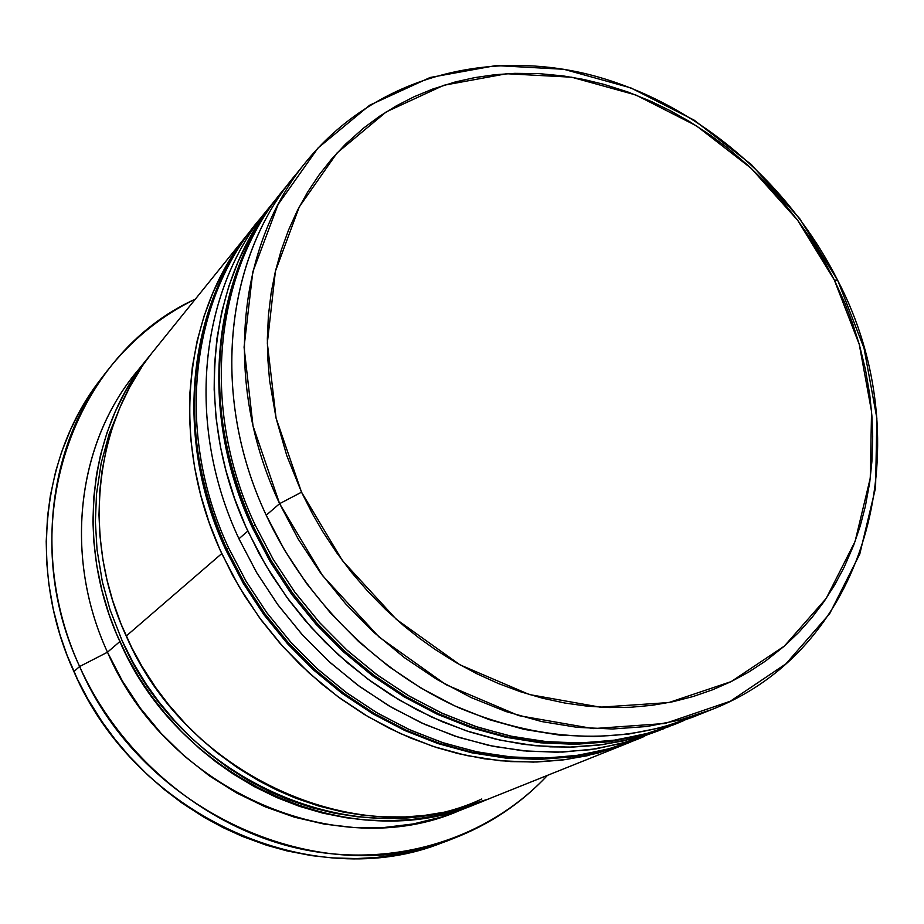 <?xml version="1.0" encoding="UTF-8"?>
<svg xmlns="http://www.w3.org/2000/svg" width="924" height="924" viewBox="0 0 924 924"><rect width="100%" height="100%" fill="white"/><g stroke="black" fill="none" stroke-linecap="round" stroke-linejoin="round"><path stroke-width="1.39" d="M287.791 184.742C215.338 266.239 198.533 404.839 255.082 524.832C200.162 408.119 214.276 273.469 282.213 191.43L287.826 184.696M252.333 527.569C197.955 412.012 211.492 277.038 280.411 193.659C212.578 275.571 198.464 409.956 253.257 526.414L252.495 527.87L253.257 526.414C218.33 447.643 210.337 370.847 229.291 296.003M674.543 724.451L643.774 734.788L611.376 741.371L577.743 744.028L543.289 742.677L508.431 737.236L473.654 727.708L439.42 714.183L406.202 696.788L374.497 675.71L344.733 651.224L317.359 623.654L292.758 593.37L271.298 560.799L253.257 526.414L255.082 524.832L253.257 526.414L271.229 560.695L292.619 593.173L317.105 623.377L344.375 650.889L374.001 675.352L405.59 696.419L438.669 713.836L472.776 727.419L507.438 737.017L542.18 742.561L576.553 744.051L610.117 741.545L642.469 735.134L675.871 723.919L645.079 734.083L612.681 740.494L579.048 743.011L544.617 741.51L509.805 735.943L475.075 726.322L440.898 712.704L407.75 695.241L376.103 674.116L346.408 649.607L319.08 622.025L294.537 591.741L273.1 559.193L255.082 524.832L273.296 559.517L294.975 592.353L319.843 622.857L347.505 650.611L377.593 675.213L409.632 696.35L443.173 713.744L477.743 727.2L512.82 736.59L547.955 741.833L582.663 742.931L616.493 739.951L649.029 733.009L679.891 722.279M683.899 720.547L675.871 723.919L683.933 720.535M268.734 209.309C192.261 288.092 172.026 427.581 228.54 547.747C175.595 434.823 189.663 304.077 256.04 223.874L261.284 217.579M225.999 550.265C173.55 438.38 187.11 307.357 254.354 225.964C188.08 306.052 174.012 436.532 226.83 549.214L226.137 550.531L226.83 549.214C193.162 473.019 185.655 398.533 204.296 325.756M635.92 739.916L605.878 750.022L574.278 756.49L541.499 759.158L507.946 757.923L474.058 752.737L440.263 743.601L407.022 730.595L374.809 713.825L344.063 693.497L315.246 669.865L288.75 643.231L264.969 613.975L244.225 582.49L226.83 549.214L228.54 547.747L226.83 549.214L244.167 582.386L264.83 613.79L288.519 642.977L314.899 669.554L343.613 693.162L374.232 713.478L406.317 730.272L439.443 743.335L473.123 752.54L506.918 757.83L540.39 759.181L573.099 756.652L604.654 750.346L637.179 739.431L607.103 749.364L575.49 755.682L542.723 758.2L509.205 756.837L475.34 751.535L441.591 742.307L408.408 729.209L376.253 712.381L345.576 692.007L316.805 668.352L290.367 641.706L266.62 612.45L245.923 580.988L228.54 547.747L246.107 581.3L267.059 613.039L291.095 642.515L317.879 669.322L347.008 693.069L378.078 713.455L410.626 730.214L444.178 743.162L478.286 752.159L512.45 757.137L546.246 758.119L579.209 755.139L610.949 748.313L641.094 737.814M644.698 736.266L637.179 739.431L644.733 736.255M481.797 798.983C359.91 856.19 183.252 783.413 122.084 640.621L133.333 662.993L146.373 684.418L158.582 701.489L174.648 720.766L192.204 738.692L207.842 752.436L227.65 767.382L248.521 780.595L270.178 791.914L288.773 799.872L311.492 807.576L334.534 813.224L357.715 816.804L380.78 818.306L392.273 818.283L423.92 815.476M306.329 161.515L293.174 177.835C224.578 260.637 210.464 396.916 266.216 515.222L279.614 503.661L301.536 492.192L276.08 418.156L267.325 343.07L275.398 271.31L299.295 206.837L337.098 152.899L386.255 111.885L443.809 85.274L506.629 73.735L571.61 77.2L635.793 94.976L696.453 125.86L751.154 168.295L797.701 220.351L834.268 279.88L837.906 280.804L799.791 218.734L751.247 164.449L694.201 120.178L630.896 87.907L563.848 69.288L495.888 65.569L430.099 77.5L369.704 105.197L317.995 148.025L278.124 204.423L252.795 271.933L244.063 347.17L253.026 425.952L279.614 503.661C222.846 383.437 236.971 245.218 306.329 161.515C373.77 78.806 484.569 48.568 588.888 74.486C693.393 101.016 787.514 180.111 837.906 280.804C920.812 439.258 871.782 647.331 711.538 709.632L680.087 719.992L646.973 726.495L612.566 728.99L577.304 727.361L541.626 721.552L505.994 711.561L470.917 697.458L436.856 679.394L404.319 657.576L373.77 632.27L345.634 603.822L320.339 572.603L298.221 539.05L279.614 503.661L266.216 515.222C208.501 392.954 225.872 251.929 299.896 169.831M669.219 726.553L634.707 738.253L602.517 744.64L569.126 747.158L534.938 745.703L500.392 740.205L465.927 730.688L432.016 717.22L399.145 699.93L367.764 679.013L338.311 654.723L311.238 627.408L286.902 597.401L265.673 565.153L247.828 531.092L238.935 538.761C183.945 421.771 200.162 286.359 270.72 205.833L266.308 211.146C199.318 292.076 185.227 424.359 238.935 538.761L247.828 531.092C193.439 415.419 207.553 281.832 275.063 200.289L277.754 197.02M106.768 371.379L101.028 378.828C41.314 454.643 28.182 571.806 73.885 671.563L79.626 666.527C33.449 565.858 46.639 447.724 106.768 371.379C131.173 340.101 160.718 315.996 195.414 299.076C73.331 354.1 12.439 523.146 79.626 666.527L107.484 652.217C61.769 553.199 78.263 436.371 141.95 365.708M248.498 233.229L154.377 349.953C94.467 422.511 80.838 537.814 126.218 636.047L221.748 553.591C169.323 441.649 183.379 311.908 249.341 232.19L251.859 229.117M147.251 358.789L135.62 373.215C76.958 444.282 63.467 556.687 107.484 652.217L119.854 641.545C74.936 544.224 88.519 429.903 148.013 357.854L151.19 353.996M145.322 361.942L141.961 365.685M301.536 492.192L312.762 514.402L322.765 531.658L336.555 552.552L351.651 572.534L367.948 591.452L385.412 609.286L403.869 625.848L419.277 638.126L435.239 649.526L455.809 662.45L476.946 673.804L498.59 683.61L520.535 691.764L542.665 698.244L564.934 703.049L587.087 706.144L609.078 707.541L630.826 707.253L652.113 705.301L672.891 701.72L693.081 696.534L712.496 689.824L731.138 681.612L748.879 671.967L765.615 660.995L784.361 646.095L798.729 632.386L811.93 617.579L823.942 601.72L834.661 584.973L844.086 567.359L853.684 545.229L860.186 526.114L865.349 506.41L869.738 482.213L871.886 461.677L872.695 436.648L871.875 415.696L869.727 394.64L865.43 369.438L859.285 344.467L852.771 323.874L845.079 303.638L834.268 279.88L824.012 260.603L810.29 238.277L797.701 220.339L781.334 199.838L763.628 180.48L747.943 165.327L728.124 148.429L710.764 135.447L689.165 121.333L670.524 110.834L651.374 101.513L627.927 92.007L603.961 84.361L583.783 79.476L563.478 75.964L539.015 73.62L514.714 73.354L494.583 74.752L474.751 77.616L455.301 81.947L432.501 89.131L414.183 96.708L396.512 105.763L379.579 116.251L363.548 128.113L345.53 144.179L331.693 158.986L319.011 175.017L307.519 192.273L297.366 210.591L288.588 229.926L281.231 250.231L275.398 271.298L271.113 293.116L268.41 315.558L267.348 338.427L267.671 357.011L269.577 380.48L276.068 418.145L286.775 455.601L301.536 492.192L279.614 503.661L322.488 575.502L379.094 637.063L445.911 684.649L518.768 715.626L593.231 728.609L665.014 723.48L730.306 701.235L785.966 663.802L829.648 613.732L859.794 554.007L875.582 487.745L876.853 418.11L864.021 348.163L837.906 280.804L834.268 279.88L859.274 344.456L871.551 411.469L870.269 478.124L855.081 541.452L826.171 598.452L784.349 646.095L731.138 681.612L668.791 702.563L600.323 707.183L529.371 694.548L459.99 664.83L396.361 619.369L342.434 560.66L301.536 492.192M444.825 841.718L415.812 850.819L400.323 854.192L376.611 857.472L356.433 858.569L331.97 857.876L311.48 855.612L286.89 850.877L266.609 845.252L242.596 836.509L223.054 827.615L204.054 817.301L182.063 803.072L164.622 789.812L148.048 775.317L129.441 756.386L115.154 739.5L102.01 721.621L87.907 699.11L77.628 679.579L67.106 655.312L59.933 634.649L53.28 609.378L48.799 583.887L46.743 562.612L46.212 541.372L47.574 516.239L50.358 495.645L55.625 471.54L61.573 452.125L70.536 429.683L79.429 411.896L91.742 391.707M73.885 671.563C136.267 817.809 314.784 895.183 443.578 842.191L452.39 838.888C322.695 892.272 142.619 814.113 79.626 666.527L73.885 671.563M151.247 353.927L135.262 375.225L125.502 391.152L115.361 411.365L106.988 432.721L100.52 454.954L96.604 474.116L93.751 497.666L92.943 521.644L93.855 541.88L96.847 566.169L101.929 590.401L109.032 614.31L116.482 633.829L127.212 656.698L139.778 678.632L151.617 696.165L164.588 712.854L181.554 731.623L199.965 748.948L216.228 762.104L233.287 774.081L254.631 786.786L276.726 797.539L299.457 806.34L322.545 813.062L345.899 817.717L365.361 819.992L388.588 820.801L411.538 819.53L433.957 816.215L444.975 813.801L477.408 803.43C354.724 857.299 180.665 783.333 119.854 641.545L107.484 652.217L79.626 666.527C121.16 758.558 207.888 829.151 301.374 849.11C395.033 868.803 488.634 838.391 547.505 775.34C521.148 803.545 489.443 824.728 452.39 838.888M468.11 806.929L441.395 817.047L413.305 823.942L384.188 827.488L354.389 827.569L324.324 824.127L294.386 817.163L265.003 806.733L236.567 792.931L209.505 775.941L184.211 755.959L161.042 733.263L140.333 708.165L122.395 681.023L107.484 652.217C167.048 791.394 338.08 863.848 459.089 810.764L477.408 803.43M120.825 405.417L109.275 433.61L101.155 463.19L96.5 494.086L95.38 521.783L97.055 549.861L102.391 581.935L110.037 609.701L122.084 640.621M141.534 367.452L129.88 386.809L119.97 407.38L111.862 429.071L106.572 447.805L102.021 471.055L99.78 490.887L98.984 515.061L99.919 535.481L102.957 559.979L107.103 580.376L112.67 600.577L121.194 624.358L131.716 647.562L141.915 666.216L155.81 687.71L168.688 704.746L185.562 723.931L200.774 738.842L216.851 752.61L237.225 767.555L258.616 780.711L277.038 790.17L295.957 798.29L319.08 806.132L342.504 811.896L362.162 815.084L381.739 816.804L405.105 816.931L424.266 815.442L446.777 811.769L487.86 799.237M126.218 636.047C187.664 779.175 363.282 853.926 486.833 799.653L627.269 743.393L597.378 753.279L565.973 759.563L533.437 762.092L500.15 760.764L466.528 755.52L433.033 746.396L400.104 733.425L368.202 716.758L337.768 696.581L309.24 673.146L283.033 646.742L259.494 617.74L238.97 586.555L221.748 553.591L126.218 636.047M630.942 741.891L627.269 743.393M631.034 741.856L587.156 755.763L562.323 760.048L536.821 762L510.799 761.607L484.557 758.823L458.154 753.614L436.313 747.47L410.383 737.918L389.154 728.193L364.414 714.495L340.54 698.613L321.564 683.875L299.977 664.414L279.891 643.208L261.504 620.466L244.906 596.292L232.617 575.306L219.75 549.179L209.078 522.314L200.67 494.929L194.571 467.221L190.829 439.501L189.512 416.47L189.824 393.728L192.342 366.955L197.147 340.887L204.146 315.835L213.294 291.857L224.451 269.242L235.227 251.478L251.94 229.013M658.72 730.699L628.262 741.637L596.119 748.833L562.693 752.09L528.378 751.304L493.647 746.419L458.939 737.421L424.751 724.37L391.58 707.414L359.886 686.728L330.157 662.589L302.806 635.319L278.263 605.301L256.872 572.961L238.935 538.761L256.572 572.441L277.558 604.342L301.617 633.991L328.401 661.006L357.542 684.996L388.6 705.659L421.148 722.741L454.724 736.035L488.854 745.425L523.088 750.831L556.976 752.24L590.078 749.722L621.991 743.37L664.067 728.655M669.288 726.518L624.231 740.782L598.775 745.137L572.614 747.089L550.357 746.858L523.423 744.317L496.292 739.292L469.3 731.808L442.596 721.875L416.435 709.574L391.071 694.987L370.616 681.115L347.228 662.624L325.167 642.145L304.701 619.935L288.981 600.219L271.806 575.225L259.09 553.534L245.749 526.53L234.673 498.787L225.918 470.524L220.432 446.696L216.089 418.11L214.172 389.616L214.414 366.193L216.921 338.634L221.772 311.827L228.886 286.07L238.219 261.446L249.607 238.242L260.626 220.039L277.824 196.916M701.697 713.351C626.992 745.437 546.442 743.751 460.048 708.281C377.939 671.783 305.856 600.381 266.216 515.222L284.511 550.046L306.248 583.056L331.139 613.755L358.824 641.741L388.912 666.608L420.974 688.045L454.527 705.786L489.119 719.611L524.255 729.406L559.459 735.088L594.271 736.647L628.251 734.141L660.983 727.685L692.076 717.428L711.538 709.632M280.411 193.659L282.213 191.43M252.46 527.858L270.316 561.884L291.557 594.12L315.904 624.116L343.012 651.466L372.511 675.779L403.984 696.754L436.994 714.113L471.113 727.673L505.855 737.271L540.771 742.827L575.398 744.317L609.286 741.776L642.03 735.285L673.215 724.982M254.354 225.964L256.04 223.874M226.103 550.508L243.347 583.46L263.883 614.645L287.433 643.647L313.686 670.073L342.273 693.554L372.799 713.79L404.839 730.538L437.964 743.577L471.725 752.783L505.671 758.073L539.35 759.424L572.36 756.86L604.261 750.484L634.684 740.424M266.308 211.146L274.209 201.351"/></g></svg>
